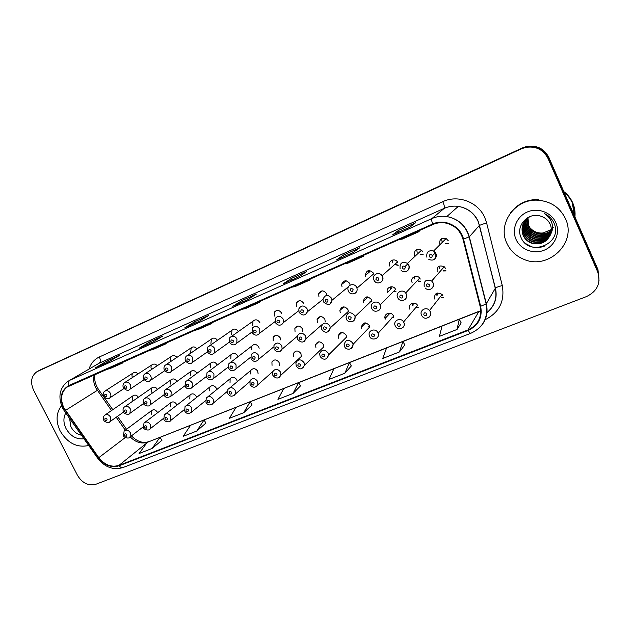 <?xml version="1.0" encoding="UTF-8"?>
<svg xmlns="http://www.w3.org/2000/svg" width="631" height="631" viewBox="0 0 631 631"><rect width="100%" height="100%" fill="white"/><g stroke="black" fill="none" stroke-linecap="round" stroke-linejoin="round"><path stroke-width="0.95" d="M279.288 365.783L279.107 362.494C276.599 359.291 274.209 359.11 271.922 361.942L272.04 365.381M237.256 381.676L236.806 379.775C234.629 376.825 232.397 376.478 230.118 378.742L230.039 382.544M216.749 389.572L216.323 388.144C214.264 385.296 212.103 384.894 209.855 386.945L209.697 390.849M196.635 397.396L196.265 396.339C194.301 393.578 192.21 393.137 189.994 395.006L189.781 398.989M176.925 405.126L176.625 404.361C174.74 401.687 172.713 401.206 170.536 402.925L170.267 406.956M258.118 373.789L257.732 371.225C255.405 368.157 253.094 367.881 250.799 370.405L250.815 374.049M272.837 375.287L272.695 371.848C275.021 368.449 277.64 368.536 280.55 372.101L280.874 375.224L301.247 356.531L300.955 353.565C298.218 350.213 295.734 350.15 293.494 353.384L293.738 356.515M296.176 365.854L295.892 362.872C298.092 358.96 300.806 358.873 304.039 362.62L304.457 365.294L323.671 346.971L323.293 344.447C320.248 340.921 317.677 341.016 315.563 344.731L315.91 347.46M320.059 356.207L319.672 353.81C321.636 349.274 324.444 348.975 328.081 352.918L328.546 354.985L346.553 337.064L346.127 335.116C342.696 331.409 340.038 331.701 338.153 336.007L338.579 338.2M344.526 346.316L344.124 344.676C345.678 339.407 348.541 338.847 352.713 342.988L353.115 344.297L369.853 326.811L369.482 325.572C365.554 321.684 362.841 322.236 361.35 327.229L361.76 328.727M369.577 336.197L369.324 335.432C367.589 330.202 375.792 327.678 377.945 332.805L378.127 333.255L393.539 316.241L393.373 315.815C391.362 310.988 383.601 313.41 385.21 318.339L385.47 319.041M418.227 307.455L416.531 307.344M443.246 297.367L441.416 297.43M157.6 412.737L157.379 412.224C155.565 409.614 153.593 409.109 151.464 410.71L151.156 414.764M280.732 339.912L280.29 337.932C277.877 334.769 275.487 334.548 273.128 337.254L273.16 340.929M259.136 348.336L258.726 347.003C256.501 343.982 254.206 343.658 251.848 346.04L251.753 349.929M217.198 365.089L216.985 364.56C215.005 361.768 212.876 361.326 210.58 363.235L210.304 367.368M196.88 373.315L196.762 373.063C194.884 370.358 192.818 369.876 190.57 371.62L190.223 375.816M176.988 381.424L176.972 381.392C175.158 378.766 173.154 378.253 170.954 379.854L170.559 384.082M237.95 356.752L237.635 355.876C235.544 352.974 233.336 352.587 231.009 354.701L230.804 358.747M302.612 331.677L302.328 328.664C299.662 325.336 297.177 325.233 294.866 328.372L295.04 331.725M325.233 321.818L324.855 319.183C321.865 315.666 319.27 315.745 317.085 319.428L317.409 322.315M321.723 329.224L321.329 326.803C323.317 322.173 326.14 321.849 329.816 325.825L330.281 327.868L348.328 311.422L347.902 309.49C344.447 305.759 341.765 306.082 339.864 310.468L340.283 312.692M346.427 318.923L346.033 317.456C347.476 311.927 350.363 311.264 354.685 315.468L355.048 316.549L371.809 300.601L371.47 299.575C367.4 295.639 364.671 296.278 363.282 301.5L363.677 302.856M371.73 308.378L371.58 307.999C369.309 302.612 377.882 299.433 380.17 304.86L395.582 289.432C393.452 284.336 385.344 287.365 387.466 292.445L387.615 292.784M420.672 281.221L418.456 280.984M445.928 270.731L443.546 270.723M281.765 313.702L281.489 312.968C279.202 309.884 276.835 309.592 274.406 312.1L274.304 316.084M259.862 322.646L259.743 322.386C257.637 319.444 255.374 319.057 252.968 321.242L252.715 325.43M326.89 295.395L326.448 293.51C323.537 290.008 320.934 290.055 318.663 293.66L318.939 296.759M350.134 285.109L349.7 283.437C346.23 279.683 343.524 280.038 341.592 284.502L342.018 286.766M348.359 291.041L347.996 289.85C346.758 284.684 354.614 282.491 356.689 287.452L356.957 288.162L373.741 273.807L373.489 273.144C369.214 269.145 366.469 269.91 365.27 275.447L365.625 276.544M398.216 265.138L395.716 264.499M423.101 254.545L420.349 254.104M448.278 240.766L446.133 238.518C441.235 237.571 439.137 239.535 439.839 244.418L439.965 244.678M448.586 243.653L445.636 243.463M417.817 305.83L417.604 305.428C415.009 300.577 407.224 304.268 409.732 309.127M442.836 295.608L442.102 294.464C436.841 291.774 434.333 293.281 434.562 298.984M157.498 389.39C155.731 386.961 153.806 386.472 151.732 387.939L151.306 392.182M420.27 279.052L419.686 278.105C416.649 273.893 409.732 277.916 412.106 282.483M445.533 268.42L444.232 266.739C439.066 264.831 436.715 266.566 437.18 271.937M138.41 397.222C136.682 394.982 134.845 394.533 132.896 395.866L132.439 400.125M217.474 340.29C215.557 337.837 213.523 337.451 211.361 339.131L210.92 343.524M196.975 348.911C195.121 346.711 193.196 346.356 191.185 347.847L190.68 352.287M176.909 357.398C175.126 355.395 173.288 355.064 171.411 356.405C170.283 357.627 170.102 359.11 170.859 360.861M157.269 365.72C155.541 363.89 153.798 363.582 152.039 364.805C150.88 366.004 150.683 367.494 151.456 369.269M238.431 331.52C236.444 328.767 234.282 328.341 231.956 330.258L231.593 334.572M303.716 303.345C301.176 300.072 298.7 299.922 296.294 302.888L296.373 306.532M397.838 262.599L397.491 261.983C394.698 257.353 387.316 261.313 389.784 266.085M422.762 251.816L421.524 250.184C416.381 248.228 414.046 249.963 414.52 255.381M138.039 373.899C136.375 372.211 134.711 371.927 133.046 373.047C131.863 374.222 131.666 375.705 132.447 377.496M60.182 431.044C67.564 443.191 77.069 448.002 88.695 445.486C77.069 448.002 67.564 443.191 60.182 431.044C55.638 421.287 56.088 412.84 61.53 405.686C56.088 412.84 55.638 421.287 60.182 431.044M506.867 243.29C510.329 250.712 515.945 256.036 523.714 259.262C547.992 270.407 577.31 242.888 565.455 218.665C560.02 207.591 550.989 201.455 538.346 200.248C515.212 198.181 497.11 223.737 506.867 243.29C510.329 250.712 515.945 256.036 523.714 259.262C547.992 270.407 577.31 242.888 565.455 218.665C560.02 207.591 550.989 201.455 538.346 200.248C515.212 198.181 497.11 223.737 506.867 243.29M63.841 407.76C60.055 399.155 61.089 392.285 66.941 387.158L432.929 224.518C437.046 222.727 441.353 222.246 445.841 223.082C454.651 225.204 460.37 230.575 462.988 239.212L480.144 306.39C482.045 317.354 477.982 325.21 467.957 329.95L118.944 465.386C111.379 467.579 104.667 465 98.807 457.649L63.841 407.76M63.51 407.902L98.507 457.846C104.509 465.386 111.387 468.028 119.141 465.781L468.178 330.431C478.456 325.572 482.62 317.519 480.672 306.28L463.525 239.086C460.575 226.04 444.603 218.31 432.7 224.021L68.905 385.509C61.057 390.226 59.259 397.696 63.51 407.902M599.048 280.913L597.983 269.611L548.836 157.395L548.418 157.916C543.662 148.948 536.145 145.319 525.86 147.007L521.924 148.364L39.24 370.476L521.924 148.364L525.86 147.007C536.145 145.319 543.662 148.948 548.418 157.916L597.809 270.675L548.418 157.916L548 158.444C543.22 149.437 535.664 145.777 525.331 147.48L521.372 148.837L36.921 371.714C31.235 375.958 30.107 382.078 33.561 390.076L77.495 475.372C82.33 483.172 88.443 486.138 95.841 484.277L586.499 296.578C597.431 291.183 601.146 282.909 597.644 271.756L548 158.444M410.04 227.073L415.443 222.83L398.39 230.473L392.6 234.866L410.04 227.073M399.068 231.963L398.39 230.473M353.013 252.574L359.631 247.841L343.453 255.09L336.497 259.956L353.013 252.574M344.132 256.533L343.453 255.09M298.976 276.741L306.674 271.567L291.317 278.452L283.311 283.745L298.976 276.741M291.979 279.856L291.317 278.452M108.469 361.934L119.448 355.458L106.797 361.121L95.62 367.676L108.469 361.934M107.436 362.383L106.797 361.121M152.623 342.183L162.916 335.976L149.657 341.915L139.151 348.209L152.623 342.183M150.304 343.217L149.657 341.915M198.978 321.455L208.498 315.555L194.593 321.786L184.828 327.781L198.978 321.455M195.247 323.111L194.593 321.786M247.699 299.67L256.36 294.109L241.752 300.656L232.823 306.319L247.699 299.67M242.414 302.02L241.752 300.656M399.439 351.948L402.933 341.474L386.59 347.918L382.757 358.455L399.439 351.948L404.81 344.968M457.01 329.477L459.297 319.231L442.071 326.03L439.413 336.347L457.01 329.477L461.158 322.851M243.716 412.713L250.152 401.75L236.081 407.303L229.4 418.298L243.716 412.713L252.053 404.928M196.793 431.02L204.018 419.954L190.601 425.247L183.156 436.344L196.793 431.02L205.927 423.038M152.079 448.467L160.006 437.315L147.197 442.37L139.072 453.547L152.079 448.467L161.922 440.312M344.841 373.252L349.424 362.58L333.894 368.709L329.011 379.428L344.841 373.252L351.317 365.964M293.005 393.476L298.558 382.654L283.784 388.475L277.955 399.352L293.005 393.476L300.459 385.927M241.665 309.364L245.191 308.693L259.822 302.21L259.522 301.444M256.383 302.833L259.822 302.21M194.159 330.439L197.945 329.627L211.882 323.451L211.59 322.701M208.167 324.224L211.882 323.451M148.908 350.513L152.939 349.574L166.213 343.69L165.929 342.956M162.254 344.589L166.213 343.69M105.756 369.648L109.999 368.599L122.674 362.983L122.398 362.273M118.494 364L122.674 362.983M291.609 287.208L294.827 286.695L310.215 279.872L309.908 279.091M307.092 280.338L310.215 279.872M344.179 263.884L347.058 263.545L363.259 256.367L362.943 255.563M360.49 256.651L363.259 256.367M399.581 239.307L402.081 239.165L419.165 231.593L418.834 230.765M416.791 231.672L419.165 231.593M298.558 382.654L300.482 385.967M250.152 401.75L252.077 404.968M204.018 419.954L205.951 423.07M160.006 437.315L161.938 440.343M349.424 362.58L351.341 366.004M402.933 341.474L404.834 345.007M459.297 319.231L461.182 322.891M538.811 199.522C527.13 199.246 517.791 203.592 510.794 212.537M548.836 157.395C544.103 148.474 536.618 144.862 526.388 146.542L522.468 147.891L39.934 370.105M76.461 428.157L74.34 425.152M65.766 413.021C63.226 417.714 63.313 422.904 66.034 428.583C70.53 436.187 76.509 439.594 83.962 438.79M69.655 418.519L70.672 426.162C73.062 431.202 76.659 434.215 81.446 435.216M76.58 428.323L75.949 427.566M78.141 430.539L72.675 422.802M574.825 216.733C575.157 212.079 574.399 207.607 572.546 203.324C570.661 199.049 567.868 195.429 564.193 192.455M574.841 216.78C575.204 212.079 574.447 207.567 572.585 203.237C570.669 198.923 567.853 195.279 564.114 192.289M574.928 216.985C575.409 212.087 574.683 207.378 572.735 202.859C570.74 198.355 567.758 194.593 563.791 191.556M551.328 230.37C547.077 234.03 542.345 235.111 537.123 233.62C533.092 232.208 530.253 229.652 528.604 225.953L527.8 217.963M551.336 230.181C547.101 233.73 542.423 234.764 537.297 233.289C533.274 231.885 530.442 229.329 528.794 225.638L527.95 217.853M551.281 231.135C546.982 235.237 542.029 236.507 536.429 234.945C532.367 233.525 529.512 230.946 527.847 227.223L527.2 218.444M551.297 230.946C547.006 234.929 542.108 236.152 536.602 234.614C532.548 233.194 529.693 230.623 528.037 226.9L527.35 218.326M551.186 231.892C546.872 236.444 541.713 237.911 535.719 236.294C531.633 234.858 528.754 232.263 527.082 228.509C525.797 225.496 525.655 222.317 526.64 218.949M551.21 231.703C546.903 236.136 541.792 237.556 535.9 235.955C531.815 234.519 528.944 231.932 527.271 228.185C526.017 225.243 525.852 222.128 526.775 218.823M551.052 232.634C546.761 237.65 541.406 239.33 535.001 237.658C530.884 236.215 527.981 233.596 526.301 229.81C524.913 226.521 524.842 223.082 526.096 219.478M551.092 232.453C546.785 237.351 541.485 238.975 535.183 237.319C531.073 235.868 528.179 233.257 526.499 229.487C525.134 226.269 525.047 222.885 526.23 219.343M550.879 233.375C546.627 238.873 541.09 240.766 534.276 239.046C530.127 237.587 527.208 234.953 525.505 231.135C524.014 227.554 524.038 223.855 525.584 220.038M550.926 233.194C546.659 238.565 541.169 240.403 534.457 238.699C530.316 237.24 527.406 234.606 525.71 230.804C524.235 227.302 524.235 223.666 525.71 219.896M550.2 235.363C546.186 242.28 540.191 244.82 532.217 242.974L532.028 243.337C540.862 245.23 547.077 242.154 550.674 234.093C551.699 230.749 551.533 227.46 550.161 224.242C548.307 220.282 545.239 217.624 540.964 216.259C528.604 211.582 515.716 225.448 520.788 236.846C528.186 257.629 562.41 244.481 554.468 224.194L554.057 223.185C552.07 218.839 548.852 215.636 544.411 213.594C548.315 216.094 550.871 219.47 552.07 223.729C552.993 227.381 552.527 230.843 550.674 234.093C546.478 240.103 540.767 242.217 533.534 240.458C529.362 238.983 526.412 236.325 524.7 232.484C523.099 228.596 523.233 224.644 525.102 220.613M550.729 233.927C546.517 239.796 540.846 241.854 533.723 240.103C529.551 238.628 526.617 235.978 524.905 232.145C523.328 228.335 523.43 224.447 525.221 220.471M550.413 234.827C546.312 241.342 540.436 243.7 532.785 241.886C528.581 240.395 525.615 237.721 523.888 233.849C522.176 229.645 522.429 225.441 524.645 221.229M551.131 233.249C547.314 240.616 541.264 243.377 532.974 241.523C528.778 240.04 525.812 237.366 524.093 233.509C522.413 229.384 522.634 225.235 524.755 221.071M532.028 243.337C527.784 241.839 524.795 239.141 523.06 235.237C520.472 227.263 522.862 220.992 530.237 216.433M532.217 242.974C527.981 241.476 525 238.778 523.265 234.89C521.482 230.433 521.829 226.04 524.322 221.702M527.256 218.255L527.382 217.829M526.696 218.768L526.893 218.223M526.838 218.634L527.019 218.089M526.167 219.304L526.388 218.776M526.293 219.162L526.506 218.634M525.662 219.864L525.907 219.343M525.789 219.714L526.025 219.202M547.834 235.505L546.375 235.899M551.336 229.605L543.299 232.926L551.336 229.518M552.488 228.422L553.482 227.223M543.299 232.926C538.393 233.462 534.228 232.027 530.813 228.619M516.055 239.425C520.496 249.553 533.597 254.616 544.222 250.184C554.917 245.901 560.478 233.005 555.848 222.696C551.384 212.331 537.88 207.331 527.287 212C516.631 216.52 511.465 229.361 516.055 239.425M574.565 216.149L572.404 203.687M530.789 246.303L525.52 243.527M544.821 245.964C540.018 247.873 535.309 248.054 530.687 246.484L528.786 245.719M94.358 374.711C93.104 378.986 93.569 383.364 95.754 387.836L111.498 410.568M89.026 369.064C90.84 363.401 94.287 359.37 99.39 356.949L442.781 201.668C444.295 205.201 444.784 207.425 444.263 208.34L99.091 363.243L69.647 380.343M442.781 201.668C457.893 194.395 478.156 201.959 484.782 217.616L486.588 222.83L502.284 285.598C504.95 301.224 499.224 312.597 485.113 319.72M463.525 239.086L469.338 236.799L479.442 225.37L477.982 221.189C473.936 212.931 467.382 208.001 458.303 206.392C453.405 205.714 448.728 206.369 444.263 208.34L431.919 218.555C436.652 216.472 441.621 215.802 446.819 216.536C458.382 218.823 465.883 225.582 469.338 236.799L486.343 303.74C488.441 313.639 485.823 321.944 478.495 328.656M98.507 457.846L97.702 458.248L64.52 411.246L65.167 410.639M97.75 458.311C104.888 467.319 113.304 470.395 123.006 467.539C121.728 467.957 120.442 467.374 119.141 465.781M468.178 330.431C469.346 332.474 470.253 333.413 470.892 333.255C483.267 327.434 488.355 317.669 486.154 303.961L495.28 288.335L479.442 225.37L486.588 222.83M480.672 306.28L486.154 303.961L469.133 236.972C465.741 225.701 458.303 218.886 446.819 216.536L458.303 206.392C467.421 207.954 474.031 212.844 478.124 221.055L495.43 288.154C496.565 287.247 498.853 286.395 502.284 285.598M432.7 224.021C431.643 221.055 431.383 219.233 431.919 218.555L69.954 380.201C68.59 381.187 68.243 382.954 68.905 385.509M62.556 407.989C57.863 397.088 59.495 388.302 67.454 381.621L99.091 363.243C100.581 362.005 100.676 359.907 99.39 356.949M521.372 148.837L522.468 147.891M37.813 371.257L42.427 368.78M597.644 271.756L597.809 270.675M486.99 312.566C494.523 306.185 497.283 298.108 495.28 288.335L495.43 288.154C497.473 297.406 495.027 305.246 488.078 311.659M467.957 329.95L478.842 311.572L479.647 311.233M65.458 410.426L98.61 389.556L112.783 409.685M98.807 457.649L125.285 437.551M116.207 417.249L125.309 430.176M130.167 436.833C135.349 442.173 141.021 444.027 147.181 442.394M118.944 465.386L146.66 443.104M160.029 437.346L190.562 425.302M204.034 419.986L236.041 407.358M250.168 401.781L283.761 388.53M298.581 382.686L333.87 368.764M349.44 362.62L386.566 347.973M402.949 341.513L442.063 326.077M459.313 319.27L478.842 311.572M147.954 442.071L479.181 311.249M98.681 389.658L98.61 389.556C95.186 384.334 94.011 379.278 95.084 374.388M103.579 396.276C102.774 394.343 103.09 392.703 104.517 391.346C106.71 390.037 108.666 390.676 110.378 393.247C111.198 395.093 111.024 396.631 109.857 397.861L109.344 398.232M104.667 396.008C106.197 397.309 106.915 397.002 106.82 395.085C105.29 393.783 104.572 394.091 104.667 396.008M103.784 420.072C103.019 418.235 103.287 416.649 104.58 415.316C106.765 413.881 108.753 414.48 110.543 417.115L110.157 421.524L109.581 421.973M107.01 418.976C105.487 417.683 104.778 417.982 104.872 419.867C106.394 421.161 107.104 420.861 107.01 418.976M123.51 435.611L124.126 431.052C126.342 429.395 128.409 429.948 130.333 432.7L130.096 436.889L129.41 437.488M126.823 434.585C125.293 433.284 124.567 433.576 124.654 435.461C126.184 436.762 126.902 436.471 126.823 434.585M123.4 387.75C122.611 385.809 122.911 384.169 124.291 382.828C126.547 381.432 128.55 382.047 130.317 384.681C131.122 386.511 130.956 388.049 129.82 389.303L129.237 389.737M124.552 387.473C126.097 388.791 126.831 388.475 126.752 386.527C125.198 385.218 124.465 385.533 124.552 387.473M143.671 379.042C142.898 377.101 143.174 375.469 144.499 374.136C146.802 372.621 148.869 373.221 150.699 375.926C151.495 377.732 151.337 379.263 150.233 380.54L149.579 381.045M144.87 378.75C146.447 380.075 147.197 379.752 147.118 377.788C145.548 376.455 144.799 376.778 144.87 378.75M164.383 370.137C163.618 368.291 163.863 366.666 165.141 365.27C167.507 363.622 169.636 364.19 171.529 366.982L171.119 371.564L170.37 372.172M165.645 369.829C167.247 371.17 168.012 370.839 167.949 368.843C166.355 367.502 165.582 367.834 165.645 369.829M185.569 361.027C184.82 359.236 185.041 357.627 186.232 356.223C188.653 354.409 190.854 354.945 192.841 357.824L192.494 362.352L191.627 363.085M186.894 360.703C188.519 362.06 189.3 361.721 189.253 359.694C187.628 358.345 186.847 358.684 186.894 360.703M123.455 411.869C122.706 410.032 122.958 408.454 124.197 407.137C126.437 405.599 128.472 406.183 130.325 408.88L129.97 413.281L129.323 413.802M126.784 410.749C125.246 409.44 124.512 409.748 124.599 411.657C126.145 412.966 126.87 412.658 126.784 410.749M143.56 403.493C142.819 401.734 143.04 400.172 144.231 398.8C146.518 397.136 148.624 397.688 150.541 400.464L150.225 404.834L149.5 405.449M146.991 402.341C145.43 401.016 144.688 401.332 144.759 403.264C146.321 404.589 147.062 404.282 146.991 402.341M164.107 394.927L164.699 390.289C167.041 388.475 169.211 388.996 171.206 391.859L170.946 396.189L170.125 396.907M167.649 393.744C166.063 392.411 165.306 392.727 165.369 394.69C166.955 396.023 167.712 395.708 167.649 393.744M143.458 427.558L144.002 423.046C146.266 421.256 148.388 421.776 150.383 424.608L150.194 428.764L149.429 429.459M146.865 426.501C145.319 425.191 144.578 425.491 144.657 427.4C146.203 428.709 146.936 428.41 146.865 426.501M163.839 419.323L164.305 414.882C166.608 412.934 168.8 413.423 170.883 416.334L170.749 420.443L169.889 421.248M167.357 418.243C165.787 416.917 165.03 417.217 165.093 419.158C166.663 420.483 167.42 420.175 167.357 418.243M184.67 410.907L185.041 406.569C187.391 404.432 189.655 404.865 191.84 407.886L191.769 411.901L190.807 412.855M188.306 409.795C186.713 408.454 185.94 408.77 185.995 410.734C187.581 412.075 188.353 411.759 188.306 409.795M205.974 402.302L206.234 398.098C208.609 395.732 210.959 396.11 213.27 399.242L213.278 403.13L212.205 404.274M209.729 401.158C208.112 399.809 207.323 400.125 207.362 402.113C208.971 403.469 209.76 403.154 209.729 401.158M532.233 230.41L537.604 233.383M185.112 386.172L185.609 381.613C187.999 379.617 190.239 380.107 192.337 383.064L192.147 387.316L191.217 388.175M188.772 384.949C187.17 383.609 186.39 383.932 186.445 385.92C188.046 387.268 188.827 386.945 188.772 384.949M207.236 351.712L207.78 347.003C210.257 344.991 212.544 345.472 214.643 348.462L214.39 352.887L213.381 353.794M208.632 351.372C210.273 352.737 211.077 352.398 211.038 350.339C209.397 348.975 208.593 349.322 208.632 351.372M229.4 342.183L229.802 337.632C232.318 335.345 234.7 335.763 236.94 338.886L236.814 343.146L235.631 344.289M230.875 341.828C232.539 343.201 233.36 342.854 233.336 340.764C231.672 339.391 230.851 339.738 230.875 341.828M252.084 332.434L252.297 328.12C254.845 325.478 257.33 325.801 259.767 329.082L259.791 333.089C257.274 335.984 254.735 335.818 252.155 332.584M253.638 332.056C255.326 333.444 256.162 333.089 256.154 330.967C254.467 329.579 253.623 329.934 253.638 332.056M275.297 322.449L275.297 318.513C277.821 315.39 280.432 315.563 283.138 319.049L283.343 322.638L281.734 324.602M276.938 322.047C278.65 323.458 279.509 323.088 279.517 320.942C277.806 319.531 276.946 319.901 276.938 322.047M206.597 377.212L206.976 372.779C209.405 370.563 211.732 370.996 213.948 374.065L213.846 378.198L212.789 379.239M210.375 375.966C208.751 374.601 207.954 374.932 207.993 376.952C209.618 378.316 210.415 377.985 210.375 375.966M228.572 368.054L228.816 363.795C231.277 361.303 233.691 361.658 236.057 364.86L236.065 368.82L234.858 370.105M232.476 366.761C230.828 365.388 230.015 365.728 230.039 367.778C231.687 369.151 232.5 368.812 232.476 366.761M251.051 358.684L251.138 354.669C253.599 351.83 256.115 352.09 258.678 355.442L258.82 359.142L257.432 360.751M255.098 357.351C253.417 355.963 252.589 356.31 252.597 358.392C254.269 359.78 255.105 359.433 255.098 357.351M274.059 349.093L273.964 345.441C276.386 342.144 279.005 342.262 281.828 345.796L282.112 349.124L280.55 351.183M278.247 347.72C276.544 346.316 275.692 346.671 275.692 348.785C277.388 350.189 278.239 349.834 278.247 347.72M227.752 393.499L227.894 389.477C230.291 386.842 232.721 387.15 235.182 390.4L235.292 394.115L234.085 395.495M231.64 392.332C230 390.96 229.195 391.291 229.219 393.302C230.851 394.675 231.656 394.343 231.64 392.332M250.042 384.5L250.042 380.722C252.424 377.748 254.948 377.953 257.606 381.353L257.819 384.823L256.47 386.511M254.056 383.293C252.392 381.913 251.564 382.244 251.58 384.287C253.236 385.675 254.064 385.336 254.056 383.293M276.993 374.041C275.305 372.645 274.461 372.992 274.461 375.066C276.141 376.462 276.985 376.123 276.993 374.041M272.947 375.516C276.023 378.931 278.665 378.829 280.874 375.224L279.375 377.314M299.07 312.227L298.834 308.882C301.216 305.081 303.961 305.041 307.06 308.764L307.455 311.722L305.609 314.396M300.798 311.801C302.541 313.228 303.424 312.85 303.448 310.665C301.705 309.245 300.821 309.624 300.798 311.801M345.307 281.536L345.275 280.779M299.149 312.392C302.541 316.068 305.309 315.847 307.455 311.722L323.009 299.323C325.02 294.598 327.875 294.235 331.575 298.242L332.04 300.23L330.076 303.945M325.241 301.31C327.008 302.746 327.915 302.359 327.954 300.143C326.188 298.708 325.28 299.094 325.241 301.31M369.435 270.447L369.45 271.961M368.78 272.513L368.536 270.518M348.438 291.214C350.394 296.049 358.479 293.865 356.957 288.162C357.461 290.315 356.854 292.011 355.143 293.241M350.292 290.552C352.082 292.011 353.005 291.609 353.068 289.361C351.27 287.91 350.347 288.304 350.292 290.552M392.845 262.93L392.332 260.082M373.915 280.054C371.273 274.974 379.073 270.809 382.063 275.739L382.425 276.402C383.34 278.815 382.812 280.771 380.832 282.262M375.958 279.533C377.78 281 378.726 280.598 378.805 278.31C376.983 276.843 376.029 277.254 375.958 279.533M395.448 264.736L398.185 265.359M417.17 252.376L416.673 249.458M400.086 268.814C399.557 263.056 402.026 261.226 407.5 263.324L408.817 265.067C409.724 267.497 409.18 269.476 407.176 270.999M402.278 268.238C404.124 269.721 405.094 269.303 405.197 266.984C403.343 265.501 402.365 265.919 402.278 268.238M420.112 254.332L423.062 254.743M442.071 241.578L441.574 238.668M426.927 257.282C426.162 252.092 428.386 250.01 433.592 251.035L435.879 253.441C436.786 255.886 436.226 257.89 434.199 259.451M429.261 256.651C431.147 258.15 432.14 257.724 432.259 255.366C430.374 253.859 429.38 254.293 429.261 256.651M445.423 243.684L448.546 243.826M297.611 339.273L297.343 336.142C299.622 332.253 302.352 332.182 305.538 335.929L305.948 338.721L304.213 341.379M301.949 337.853C300.222 336.441 299.346 336.804 299.331 338.95C301.05 340.361 301.926 339.999 301.949 337.853M326.219 327.757C324.468 326.322 323.577 326.692 323.537 328.869C325.288 330.305 326.18 329.934 326.219 327.757M321.826 329.429C323.419 331.993 328.223 334.801 330.281 327.868L328.451 331.346M369.869 301.097L371.896 301.618M351.088 317.409C349.314 315.957 348.391 316.344 348.344 318.552C350.118 319.996 351.033 319.617 351.088 317.409M367.431 296.885L367.455 297.635M346.522 319.144C347.271 322.662 355.206 323.419 355.048 316.549C355.356 318.466 354.772 319.964 353.281 321.061M366.792 298.25L366.587 296.949M393.736 291.285L395.992 291.664M390.715 289.266L390.147 286.892M376.573 306.8C374.767 305.341 373.828 305.727 373.757 307.975C375.555 309.435 376.494 309.048 376.573 306.8M391.054 286.726L391.307 288.683M371.833 308.598C373.797 313.781 382.851 310.618 380.17 304.868L380.17 304.868C381.053 307.171 380.572 309.056 378.726 310.515M418.211 281.245L420.656 281.442M397.648 297.58C395.109 292.721 402.428 288.493 405.67 292.973L406.285 293.983C407.169 296.302 406.68 298.211 404.81 299.709M402.688 295.931C400.859 294.456 399.896 294.858 399.802 297.138C401.639 298.613 402.602 298.211 402.688 295.931M414.78 279.028L414.259 276.67M443.333 270.967L445.904 270.92M424.206 286.521C423.693 280.811 426.177 278.981 431.683 281.032L433.071 282.83C433.947 285.157 433.45 287.089 431.565 288.619M429.474 284.786C427.613 283.295 426.619 283.705 426.517 286.017C428.378 287.515 429.364 287.105 429.474 284.786M439.436 268.632L438.924 266.274M300.474 364.576C298.763 363.164 297.903 363.519 297.879 365.625C299.591 367.029 300.459 366.682 300.474 364.576M296.286 366.098C297.95 368.086 301.113 371.58 304.457 365.294L302.833 367.905M324.523 354.882C322.788 353.455 321.897 353.817 321.865 355.955C323.6 357.383 324.484 357.02 324.523 354.882M320.177 356.452C321.778 359.023 326.519 361.666 328.546 354.985L326.842 358.266M368.323 326.779L369.892 327.118M349.148 344.952C347.381 343.516 346.474 343.879 346.427 346.048C348.186 347.492 349.093 347.129 349.148 344.952M344.644 346.577C345.165 349.692 352.713 351.12 353.115 344.297L351.443 348.391M361.342 327.158L365.625 322.898M364.86 323.664L364.718 322.93M392.009 317.314L393.791 317.543M374.38 334.785C372.59 333.326 371.659 333.704 371.588 335.905C373.378 337.364 374.309 336.986 374.38 334.785M388.901 313.11L389.059 314.206M369.703 336.465C370.949 340.969 380.17 339.226 378.127 333.255C378.734 335.321 378.237 336.993 376.644 338.271M384.169 316.825L385.107 318.45M388.467 314.837L388.057 313.244M416.286 307.636L418.235 307.707M395.251 325.825C392.569 320.658 400.803 316.786 403.58 321.952L403.801 322.378C404.668 324.594 404.219 326.432 402.475 327.899M400.235 324.358C398.421 322.891 397.467 323.269 397.38 325.509C399.194 326.984 400.149 326.598 400.235 324.358M412.832 303.148L413.234 305.089M412.422 305.238L411.933 303.401M441.195 297.714L443.246 297.58M421.54 315.224C419.071 310.491 426.13 306.256 429.522 310.468L430.31 311.682C431.162 313.907 430.713 315.768 428.962 317.259M426.745 313.67C424.9 312.187 423.922 312.582 423.811 314.853C425.657 316.344 426.635 315.95 426.745 313.67M437.315 293.005L437.709 295.063M436.849 295.229L436.36 293.391M105.188 390.912L133.046 373.047M369.742 271.716L365.27 275.447M346.222 280.811L341.592 284.502M322.307 290.859L318.663 293.66M299.149 300.758L296.294 302.888M209.334 345.93L231.956 330.258M125.072 382.323L152.039 364.805M145.406 373.536L171.411 356.405M166.213 364.544L191.185 347.847M187.51 355.348L211.361 339.131M231.703 336.284L252.968 321.242M276.67 310.468L274.406 312.1M105.345 414.788L132.896 395.866M391.583 288.414L387.466 292.445M367.755 297.367L363.282 301.5M343.99 306.824L339.864 310.468M320.493 316.549L317.085 319.428M297.651 326.093L294.866 328.372M208.632 371.533L231.009 354.701M125.08 406.522L151.732 387.939M145.248 398.074L170.954 379.854M165.89 389.43L190.57 371.62M187.005 380.588L210.58 363.235M230.796 362.265L251.848 346.04M275.416 335.44L273.128 337.254M125.072 430.35L151.464 410.71M389.327 313.915L385.21 318.339M341.852 332.45L338.153 336.007M318.702 341.836L315.563 344.731M296.144 351.033L293.494 353.384M229.873 387.828L250.799 370.405M145.083 422.226L170.536 402.925M165.551 413.92L189.994 395.006M186.484 405.425L209.855 386.945M207.922 396.725L230.118 378.742M274.154 360.025L271.922 361.942M66.941 387.158L68.842 386.03M62.658 408.178L64.472 411.183M123.006 467.539L470.892 333.255M525.331 147.48L526.388 146.542M37.615 371.344L39.24 370.476M131.414 435.879C137.242 441.637 142.985 443.569 148.648 441.676M117.476 416.35L126.555 429.246M247.754 299.63L232.942 306.256M199.041 321.416L184.962 327.718M152.686 342.144L139.293 348.138M108.54 361.894L95.77 367.597M299.031 276.701L283.422 283.682M353.06 252.542L336.591 259.901M410.071 227.042L392.679 234.819M123.913 388.578L109.857 397.861C108.429 399.518 106.347 399.029 103.634 396.386M123.558 412.067L110.157 421.524C108.832 424.064 103.192 421.003 103.855 420.207M143.198 426.872L130.096 436.889C128.992 439.484 123.163 437.031 123.597 435.784M144.089 379.744L129.82 389.303C128.298 391.046 126.184 390.565 123.463 387.868M164.707 370.705L150.233 380.54C148.703 382.378 146.534 381.921 143.726 379.16M185.782 361.429L171.119 371.564C169.581 373.52 167.357 373.087 164.446 370.263M207.331 351.909L192.494 362.352C190.972 364.458 188.685 364.063 185.632 361.161M143.505 403.564L129.97 413.281C128.621 415.876 122.982 412.989 123.526 412.011M164.028 394.754L150.225 404.834C148.719 407.539 143.237 404.779 143.631 403.643M184.946 385.762L170.946 396.189C167.554 398.114 165.306 397.743 164.186 395.085M163.516 418.377L150.194 428.764C148.987 431.462 143.261 429.143 143.545 427.731M184.291 409.645L170.749 420.443C169.494 423.212 163.855 421.177 163.926 419.505M205.556 400.661L191.769 411.901C188.732 414.228 186.397 413.96 184.765 411.096M227.341 391.37L213.278 403.13C210.32 405.709 207.922 405.496 206.069 402.507M206.345 376.526L192.147 387.316C188.835 389.453 186.516 389.122 185.198 386.338M229.376 342.128L214.39 352.887C212.079 355.15 209.721 354.803 207.299 351.853M251.927 332.048L236.814 343.146C234.353 345.678 231.9 345.402 229.471 342.325M275.013 321.636L259.791 333.089M298.668 310.783L283.343 322.638C280.834 326.053 278.176 326.046 275.376 322.607M228.233 367.013L213.846 378.198C210.691 380.603 208.301 380.327 206.684 377.385M250.649 357.193L236.065 368.82C233.052 371.533 230.575 371.336 228.659 368.236M273.633 346.987L258.82 359.142C255.997 362.241 253.433 362.147 251.146 358.873M297.311 336.268L282.112 349.124C279.659 352.682 277.001 352.737 274.154 349.29M249.71 381.716L235.292 394.115C232.508 396.978 230.031 396.844 227.862 393.712M272.813 371.525L257.819 384.823C255.247 388.033 252.692 388.002 250.144 384.721M348.557 286.616L332.04 300.23C330.928 305.238 328.073 305.806 323.498 301.933M323.009 299.315L323.419 301.76M374.025 280.282C377.164 286.3 385.202 280.858 382.418 276.41L382.063 275.739L397.491 261.983M401.056 270.218C403.524 273.381 410.442 271.882 408.778 265.099L407.5 263.324L421.524 250.184M407.934 263.75L404.928 266.574M428.843 259.467C433.876 261.202 436.202 259.215 435.824 253.488L433.592 251.035L446.133 238.518M435.477 252.723L433.387 254.853M322.291 324.397L305.948 338.721C304.024 342.878 301.271 343.13 297.706 339.478M419.686 278.105L405.67 292.973L406.261 294.007C408.841 298.881 401.111 303.353 398.035 298.266M444.232 266.739L431.683 281.032L433.024 282.877C434.735 289.4 427.818 291.151 425.318 288.067M417.604 305.428L403.58 321.952L403.793 322.386C406.577 327.126 398.003 331.859 395.377 326.093M442.102 294.464L429.522 310.468L430.279 311.722C433.024 314.759 425.98 321.676 422.123 316.186"/></g></svg>
